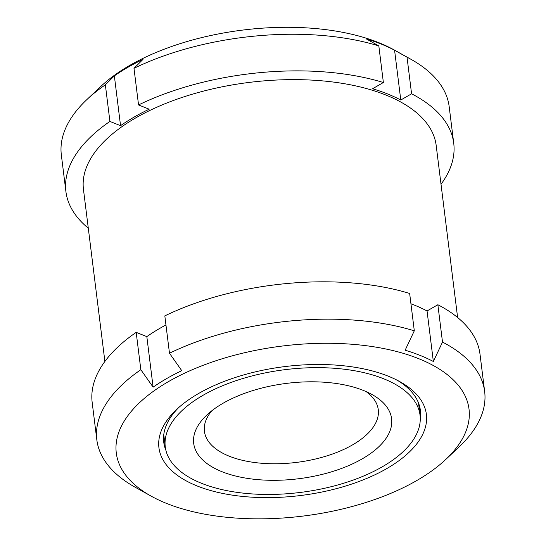 <?xml version="1.0" encoding="UTF-8"?>
<svg xmlns="http://www.w3.org/2000/svg" width="546" height="546" viewBox="0 0 546 546"><rect width="100%" height="100%" fill="white"/><g stroke="black" fill="none" stroke-linecap="round" stroke-linejoin="round"><path stroke-width="0.82" d="M457.616 317.513L436.179 145.434A177.723 85.647 172.9 0 0 323.136 80.938A177.723 85.647 172.9 0 0 135.845 117.834A177.723 85.647 172.9 0 0 83.456 189.366L104.887 361.445M437.858 304.736L427.054 310.954L433.347 361.486L442.506 342.089A195.413 94.171 172.9 0 1 484.657 391.53L480.002 354.177A195.413 94.171 172.9 0 0 437.858 304.736L442.506 342.089M165.957 324.945A180.255 86.862 -7.1 0 0 146.826 336.616L136.186 332.364A195.413 94.171 172.9 0 0 92.178 402.484L96.826 439.83A195.413 94.171 172.9 0 0 135.19 487.244L151.187 496.15A177.723 85.647 172.9 0 0 428.992 472.863A177.723 85.647 172.9 0 0 445.775 459.452A177.723 85.647 172.9 0 0 400.662 352.586A177.723 85.647 172.9 0 0 168.68 381.49A177.723 85.647 172.9 0 0 151.187 496.15M414.305 330.808L409.65 293.461A195.413 94.171 172.9 0 0 164.824 315.881L169.478 353.235A195.413 94.171 172.9 0 1 414.305 330.808L405.146 350.211A180.255 86.862 -7.1 0 1 433.347 361.486M410.933 303.753A180.255 86.862 -7.1 0 1 427.054 310.954M136.186 332.364L140.841 369.71A195.413 94.171 172.9 0 0 96.826 439.83M445.775 459.452L459.097 446.901A195.413 94.171 172.9 0 0 484.657 391.53M140.841 369.71L153.119 387.148A180.255 86.862 -7.1 0 1 181.757 370.666L169.478 353.235M407.023 57.187L411.582 93.796A195.413 94.171 172.9 0 1 453.733 143.236L449.174 106.62A195.413 94.171 172.9 0 0 410.81 59.214A195.413 94.171 172.9 0 0 407.023 57.187L394.581 50.218A180.255 86.862 172.9 0 0 366.373 38.943L378.822 45.905L383.381 82.521A195.413 94.171 172.9 0 0 138.547 104.941L133.988 68.325L142.984 59.398A180.255 86.862 172.9 0 0 114.353 75.88L105.358 84.807L109.917 121.424A195.413 94.171 172.9 0 0 65.902 191.544A195.413 94.171 172.9 0 0 88.295 228.208M441.018 184.275A195.413 94.171 172.9 0 0 453.733 143.236M378.822 45.905A195.413 94.171 172.9 0 0 133.988 68.325M105.358 84.807A195.413 94.171 172.9 0 0 86.903 99.556A195.413 94.171 172.9 0 0 61.343 154.928L65.902 191.544M410.81 59.214L394.055 49.884A176.884 85.237 172.9 0 0 100.86 86.404L86.903 99.556M394.581 50.218L400.784 100.014L411.582 93.796M400.784 100.014A180.255 86.862 172.9 0 0 372.577 88.739L383.381 82.521M109.917 121.424L120.55 125.676A180.255 86.862 172.9 0 1 149.188 109.193L138.547 104.941M178.692 407.575A129.293 62.305 172.9 0 0 163.759 442.28A129.293 62.305 172.9 0 0 165.895 450.286M420.27 418.605A129.293 62.305 172.9 0 0 420.372 410.319A129.293 62.305 172.9 0 0 397.386 380.337M163.534 438.028A129.293 62.305 172.9 0 0 164.558 441.141M419.321 409.404A129.293 62.305 172.9 0 0 419.546 406.142M114.353 75.88L120.55 125.676M211.848 410.749A87.599 42.213 172.9 0 0 204.416 431.333A87.599 42.213 172.9 0 0 229.3 456.217A87.599 42.213 172.9 0 0 326.767 455.924A87.599 42.213 172.9 0 0 378.269 409.677A87.599 42.213 172.9 0 0 366.018 391.543M222.024 471.71A99.727 48.062 172.9 0 0 357.282 461.554A99.727 48.062 172.9 0 0 372.044 394.533A99.727 48.062 172.9 0 0 206.736 415.124A99.727 48.062 172.9 0 0 222.024 471.71M201.74 483.381A128.365 61.862 172.9 0 0 344.56 482.957A128.365 61.862 172.9 0 0 420.038 415.185A128.365 61.862 172.9 0 0 285.012 369.669A128.365 61.862 172.9 0 0 165.274 446.921A128.365 61.862 172.9 0 0 201.74 483.381M146.826 336.616L153.119 387.148M198.648 393.475A134.766 64.947 172.9 0 0 176.549 409.527A134.766 64.947 172.9 0 0 210.756 490.561A134.766 64.947 172.9 0 0 386.657 468.652A134.766 64.947 172.9 0 0 399.938 381.702A134.766 64.947 172.9 0 0 198.648 393.475M420.038 415.185L418.529 403.037M165.274 446.921L163.766 434.766"/></g></svg>
